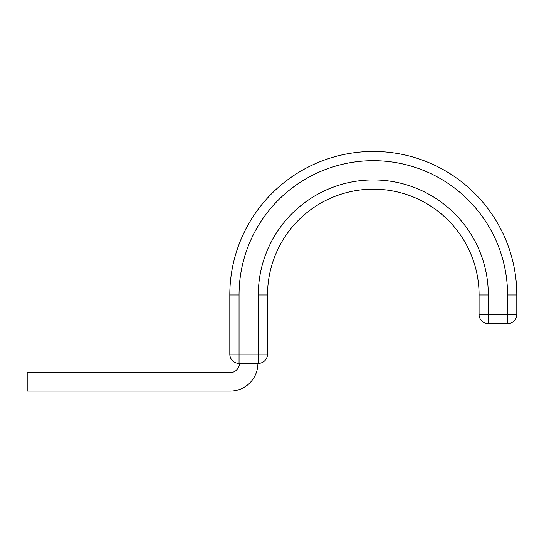 <?xml version="1.0" encoding="UTF-8"?>
<svg xmlns="http://www.w3.org/2000/svg" width="544" height="544" viewBox="0 0 544 544"><rect width="100%" height="100%" fill="white"/><g stroke="black" fill="none" stroke-linecap="round" stroke-linejoin="round"><path stroke-width="0.82" d="M257.91 363.378A27.71 27.71 0 0 1 230.2 391.088L27.2 391.088L27.2 372.613L230.2 372.613A9.234 9.234 0 0 0 239.435 363.378M507.566 294.943A134.252 134.252 0 0 0 373.306 160.684A134.252 134.252 0 0 0 239.054 294.943L229.813 294.943A143.494 143.494 0 0 1 373.306 151.45A143.494 143.494 0 0 1 516.8 294.943L507.566 294.943L507.566 314.418L516.8 314.418L516.8 294.943A143.494 143.494 0 0 0 373.306 151.45A143.494 143.494 0 0 0 229.813 294.943L229.813 354.137L267.532 354.137A9.234 9.234 0 0 1 258.298 363.378L239.054 363.378A9.234 9.234 0 0 1 229.813 354.137M258.298 363.378L258.298 294.943A115.008 115.008 0 0 1 373.306 179.935A115.008 115.008 0 0 1 488.315 294.943L479.08 294.943A105.774 105.774 0 0 0 373.306 189.169A105.774 105.774 0 0 0 267.532 294.943L267.532 354.137M479.08 294.943L479.08 314.418L507.566 314.418L507.566 323.653L488.315 323.653A9.234 9.234 0 0 1 479.08 314.418L479.08 294.943A105.774 105.774 0 0 0 373.306 189.169A105.774 105.774 0 0 0 267.532 294.943L258.298 294.943M516.8 314.418A9.234 9.234 0 0 1 507.566 323.653A9.234 9.234 0 0 0 516.8 314.418A9.234 9.234 0 0 1 507.566 323.653M239.054 294.943L239.054 363.378M488.315 294.943L488.315 323.653"/></g></svg>
